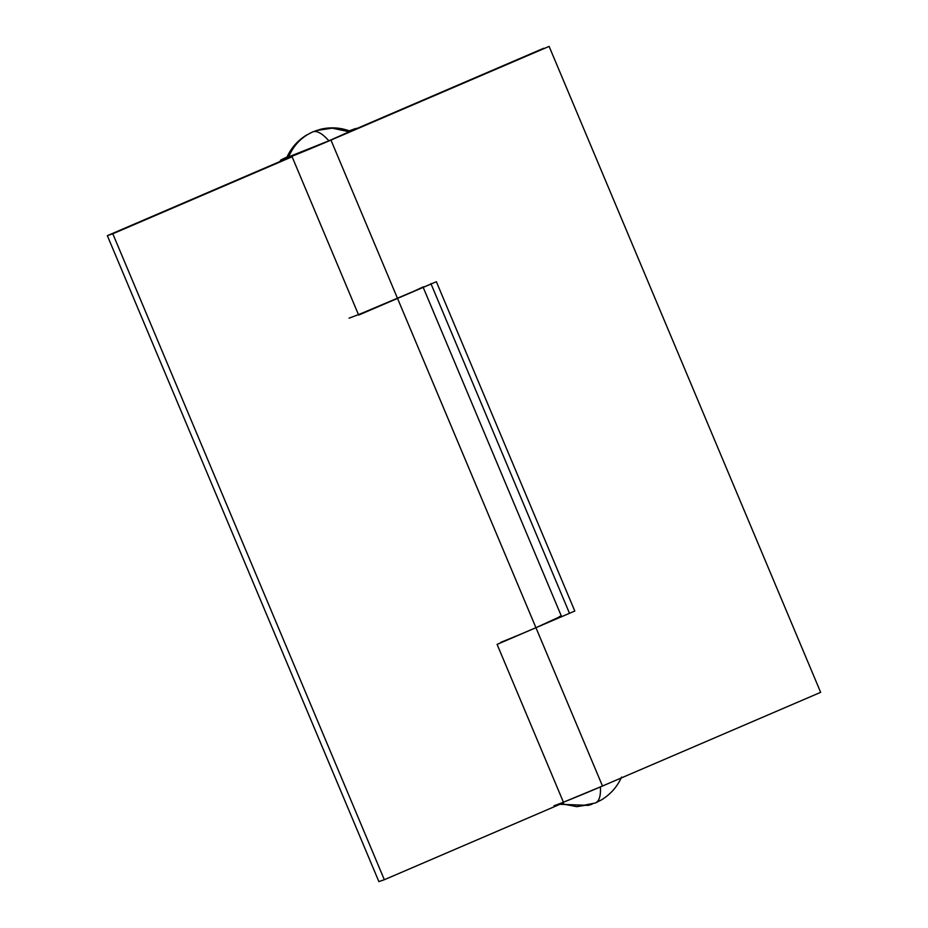 <?xml version="1.0" encoding="UTF-8"?>
<svg xmlns="http://www.w3.org/2000/svg" width="928" height="928" viewBox="0 0 928 928"><rect width="100%" height="100%" fill="white"/><g stroke="black" fill="none" stroke-linecap="round" stroke-linejoin="round"><path stroke-width="1.39" d="M350.03 131.103C340.344 127.507 330.484 126.904 320.438 129.305L312.69 131.904L306.286 135.221C297.459 140.72 290.94 148.225 286.706 157.714L288.492 157.261C293.445 145.371 301.635 136.868 313.049 131.764L313.049 131.764C317.156 130.546 322.434 133.574 328.872 140.812C346.225 133.307 352.686 130.233 348.255 131.59C351.155 130.593 350.714 130.999 346.921 132.797L328.872 140.812C322.434 133.574 317.156 130.546 313.049 131.764C301.635 136.868 293.445 145.371 288.492 157.261L328.872 140.812L286.74 157.632M600.393 786.747C600.903 796.038 599.186 801.456 595.219 803.022C599.186 801.456 600.903 796.038 600.393 786.747M559.944 804.298L588.306 805.365L592.134 804.216L576.752 806.652L561.324 803.706L576.752 806.652L595.219 803.022M316.146 130.57L332.236 128.157L348.255 131.59M349.067 318.142A41.226 0.94 -22.8 0 0 397.52 298.41L436.369 281.729L574.792 611.03L535.943 627.711L561.347 616.053A41.226 0.94 157.2 0 1 560.222 616.795L560.234 616.818M282.518 159.825A41.226 0.94 157.2 0 1 280.372 160.37A41.226 0.94 157.2 0 1 287.007 157.029L280.418 160.312L282.518 159.825A41.226 0.94 157.2 0 0 330.96 140.093L397.52 298.41L330.96 140.093L282.518 159.825M355.25 129.178C357.094 128.215 356.746 128.157 354.241 129.027L349.322 130.836A41.226 0.94 157.2 0 1 354.241 129.027A41.226 0.94 157.2 0 1 356.375 128.435A41.226 0.94 157.2 0 1 355.25 129.178L349.102 131.718L355.25 129.201M361.908 313.235L436.369 281.729L574.792 611.03L535.943 627.711L602.492 786.028L820.654 692.334L549.121 46.4L330.96 140.093L549.121 46.4L820.654 692.334L602.492 786.028L535.943 627.711A41.226 0.94 157.2 0 1 500.934 642.28M543.669 48.279L347.42 132.565L543.669 48.279M430.905 283.608L569.34 612.898L431.079 284.003M554.039 805.759A41.226 0.94 -22.8 0 0 602.492 786.028L563.424 802.21M421.602 287.599A41.226 0.94 157.2 0 1 397.52 298.41L535.943 627.711L521.258 633.94M559.213 616.644C561.73 615.774 562.066 615.832 560.222 616.795M410.28 292.842L358.66 315.091L292.111 156.774L107.346 235.666L378.879 881.6L107.346 235.666L286.659 158.653L107.346 235.666L112.81 233.786L384.331 879.721L563.644 802.708L497.095 644.392L535.943 627.711L497.095 644.392L563.644 802.708L384.331 879.721L112.81 233.786L292.111 156.774L358.66 315.091L397.52 298.41L535.943 627.711A41.226 0.94 -22.8 0 0 561.359 616.076L422.936 286.764M362.512 312.98L358.498 314.696L362.512 312.98M384.331 879.721L378.879 881.6L384.331 879.721M595.579 802.882L601.448 799.89C610.531 794.38 617.236 786.77 621.574 777.072M280.708 161.217L280.372 160.416"/></g></svg>

